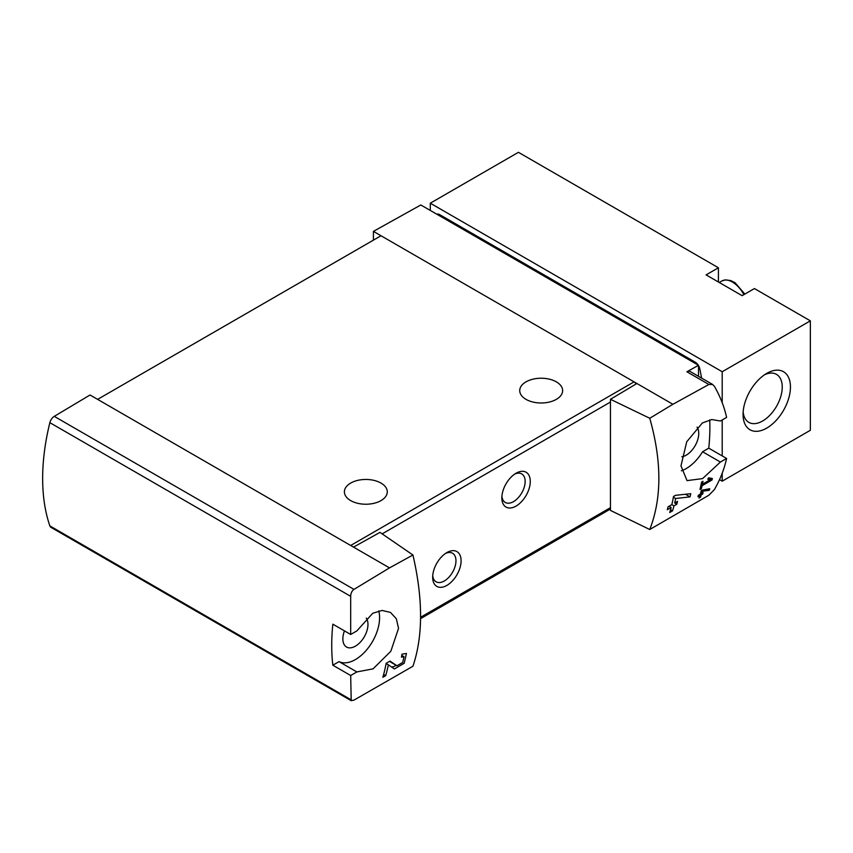 <?xml version="1.0" encoding="UTF-8"?>
<svg xmlns="http://www.w3.org/2000/svg" width="853" height="853" viewBox="0 0 853 853"><rect width="100%" height="100%" fill="white"/><g stroke="black" fill="none" stroke-linecap="round" stroke-linejoin="round"><path stroke-width="1.28" d="M412.937 555.004L389.512 567.885L353.526 547.114L379.969 532.379L412.937 555.004C423.109 599.083 423.109 636.157 412.937 666.236L353.974 700.121L351.212 700.665L350.679 675.512L356.874 671.929L339.036 661.629A34.184 19.736 120 0 0 367.942 648.291A34.184 19.736 120 0 0 378.753 610.919M389.512 567.885L353.974 589.391L54.272 416.36A6.707 3.87 120 0 0 49.858 422.661A201.052 116.083 120 0 0 49.858 525.896A6.707 3.87 120 0 0 51.009 527.378L351.201 700.686M356.874 671.929L373.06 668.859L390.823 651.265L398.543 628.341L396.325 618.734L390.429 612.401L382.101 610.439L372.782 613.243L356.874 630.889L350.679 634.472L350.679 596.332C350.775 593.219 351.873 590.905 353.974 589.391M404.034 656.714L402.712 662.429L396.976 665.777L390.034 661.086L386.132 663.335A201.052 116.083 60 0 1 382.837 677.303L385.673 675.661A201.052 116.083 -120 0 0 388.371 664.85L394.427 668.955L404.205 663.25L406.465 653.483L402.008 654.176A201.052 116.083 60 0 1 401.443 657.13L404.034 656.714L401.784 655.403M709.269 490.304A201.052 116.083 -120 0 0 709.749 488.758L701.369 490.315A201.052 116.083 60 0 1 700.27 494.228L698.372 495.316A201.052 116.083 60 0 1 697.946 496.713L699.844 495.625A201.052 116.083 60 0 1 699.044 498.056L700.462 497.246A201.052 116.083 -120 0 0 701.262 494.804L702.68 493.983A201.052 116.083 -120 0 0 703.117 492.586L701.688 493.407A201.052 116.083 -120 0 0 702.318 491.253L709.269 490.304L707.201 489.11M649.762 418.269L672.9 404.279L708.886 384.479L712.628 384.5L714.419 386.324C720.22 396.464 724.282 406.828 726.607 417.426L720.412 421.009L711.775 419.548L702.36 422.971L686.718 441.801L680.982 465.855L687.028 480.623L702.584 478.608L720.412 462.049L726.607 458.466C724.282 469.054 720.22 479.429 714.419 489.558L708.886 495.22L649.762 529.51C661.885 498.301 661.885 461.228 649.762 418.269L610.46 399.3L610.46 510.414L649.762 529.51M710.325 479.663L702.403 484.237A201.052 116.083 -120 0 0 702.989 481.295L701.561 482.116A201.052 116.083 60 0 1 699.982 489.409L701.411 488.588A201.052 116.083 -120 0 0 702.083 485.698L712.031 479.951A201.052 116.083 -120 0 0 712.351 478.49L708.598 477.84L707.745 479.226L710.325 479.663L708.225 478.458M690.002 496.862A201.052 116.083 -120 0 0 690.791 493.695L675.544 495.316L673.497 496.499A201.052 116.083 60 0 1 671.844 504.624L668.048 506.81A201.052 116.083 60 0 1 667.334 509.689L671.13 507.503A201.052 116.083 60 0 1 669.712 512.482L672.559 510.84A201.052 116.083 -120 0 0 673.966 505.861L676.813 504.219A201.052 116.083 -120 0 0 677.527 501.34L674.68 502.982A201.052 116.083 -120 0 0 675.661 498.515L690.002 496.862L685.545 494.292M430.296 203.195L518.432 152.314L718.418 267.767L706.092 274.879L742.11 295.671L754.436 288.559L810.35 320.845L722.203 371.737L430.296 203.195L430.296 210.446M722.203 473.202L722.203 481.177L810.35 430.285L810.35 320.845M722.203 481.177L719.527 479.621M718.418 267.767L718.418 281.991M698.202 365.127A6.707 3.87 60 0 0 695.206 362.162L439.764 214.689L438.709 215.308M436.779 214.188A6.707 3.87 60 0 1 439.764 214.689M698.511 365.617A6.707 3.87 60 0 1 699.769 368.784A201.052 116.083 60 0 1 701.592 378.103M698.511 376.322L698.511 365.297L420.817 204.976L373.422 231.376L373.422 240.13M698.511 365.297L686.889 371.78A6.707 3.87 120 0 1 690.152 371.492L712.65 384.479M672.9 404.279L373.422 231.376M697.04 427.108A17.764 10.257 -60 0 1 697.082 441.619A17.764 10.257 -60 0 1 686.196 455.182A17.764 10.257 -60 0 1 681.846 456.792M681.387 470.803A34.184 19.736 120 0 0 702.573 451.749L708.768 448.166A201.052 116.083 120 0 0 709.749 419.879M636.903 383.498L610.46 399.3M353.526 547.114L90.034 394.992L54.272 416.36M446.876 585.414A20.109 11.611 -60 0 1 432.663 577.204A20.109 11.611 -60 0 1 446.876 552.584A20.109 11.611 -60 0 1 461.089 560.794A20.109 11.611 -60 0 1 446.876 585.414M516.065 506.074A20.109 11.611 -60 0 1 501.852 497.864A20.109 11.611 -60 0 1 516.065 473.234A20.109 11.611 -60 0 1 530.278 481.444A20.109 11.611 -60 0 1 516.065 506.074M636.082 383.989A4.02 2.324 -120 0 0 634.067 381.856L350.679 545.472M350.679 675.512L332.841 665.212L339.036 661.629M350.679 634.472L332.841 624.172A201.052 116.083 120 0 0 332.841 665.212M381.003 483.086A21.442 12.379 180 0 1 387.283 491.84A21.442 12.379 180 0 1 365.841 504.23A21.442 12.379 180 0 1 344.399 491.84A21.442 12.379 180 0 1 357.631 480.399A21.442 12.379 180 0 1 381.003 483.086M556.348 381.856A21.442 12.379 180 0 1 562.628 390.61A21.442 12.379 180 0 1 541.186 402.989A21.442 12.379 180 0 1 519.733 390.61A21.442 12.379 180 0 1 532.976 379.169A21.442 12.379 180 0 1 556.348 381.856M97.626 399.364L381.003 235.759M514.722 474.087A16.484 9.511 -60 0 1 521.737 473.905A16.484 9.511 -60 0 1 524.264 487.106A16.484 9.511 -60 0 1 513.506 501.628A16.484 9.511 -60 0 1 505.264 502.449A16.484 9.511 -60 0 1 501.916 496.275M445.533 553.437A16.484 9.511 -60 0 1 452.548 553.245A16.484 9.511 -60 0 1 455.075 566.456A16.484 9.511 -60 0 1 444.317 580.978A16.484 9.511 -60 0 1 436.075 581.789A16.484 9.511 -60 0 1 432.727 575.615M344.463 630.879A17.764 10.257 120 0 0 346.499 647.011A17.764 10.257 120 0 0 363.069 638.737A17.764 10.257 120 0 0 366.257 618.073M720.412 462.049L702.573 451.749M726.607 458.466L708.768 448.166M722.203 371.737L722.203 402.691M722.203 419.964L722.203 455.918M766.751 428.099A33.512 19.342 -60 0 1 743.059 414.419A33.512 19.342 -60 0 1 766.751 373.379A33.512 19.342 -60 0 1 790.443 387.059A33.512 19.342 -60 0 1 766.751 428.099M764.597 374.734A27.701 15.994 -60 0 1 776.497 374.371A27.701 15.994 -60 0 1 780.751 396.57A27.701 15.994 -60 0 1 762.646 420.987A27.701 15.994 -60 0 1 748.795 422.363A27.701 15.994 -60 0 1 743.155 411.882M712.031 479.951L708.544 477.936M702.403 484.237L701.283 483.587M701.411 488.588L700.334 487.969M702.083 485.698L700.974 485.058M699.844 495.625L698.852 495.049M700.462 497.246L699.503 496.681M701.262 494.804L700.27 494.228M702.68 493.983L701.688 493.407M702.318 491.253L701.283 490.656M671.13 507.503L668.997 506.266M672.559 510.84L670.543 509.678M673.966 505.861L671.844 504.624M676.813 504.219L674.68 502.982M675.661 498.515L673.369 497.192M388.371 664.85L386.1 663.538M391.399 666.897A9.714 5.608 120 0 0 396.08 665.265M396.912 665.745L392.049 662.93A5.694 3.284 120 0 0 392.135 662.984A5.694 3.284 120 0 0 392.231 663.037M392.049 662.93L389.608 661.342M385.673 675.661L383.637 674.488M695.206 362.162L694.15 362.781M699.769 368.784L698.511 369.509M708.886 384.479L686.889 371.78M382.144 533.871L610.46 402.051M420.604 617.273L610.46 507.663M350.679 699.567L49.858 525.896M350.679 596.332L49.858 422.661M743.869 294.658A21.442 12.379 -120 0 0 721.734 281.032L719.239 282.471M420.593 618.638L610.46 509.017M744.85 294.093L735.169 282.823L730.925 280.616L725.508 279.837L721.734 281.032M396.976 665.777L392.135 662.984"/></g></svg>
